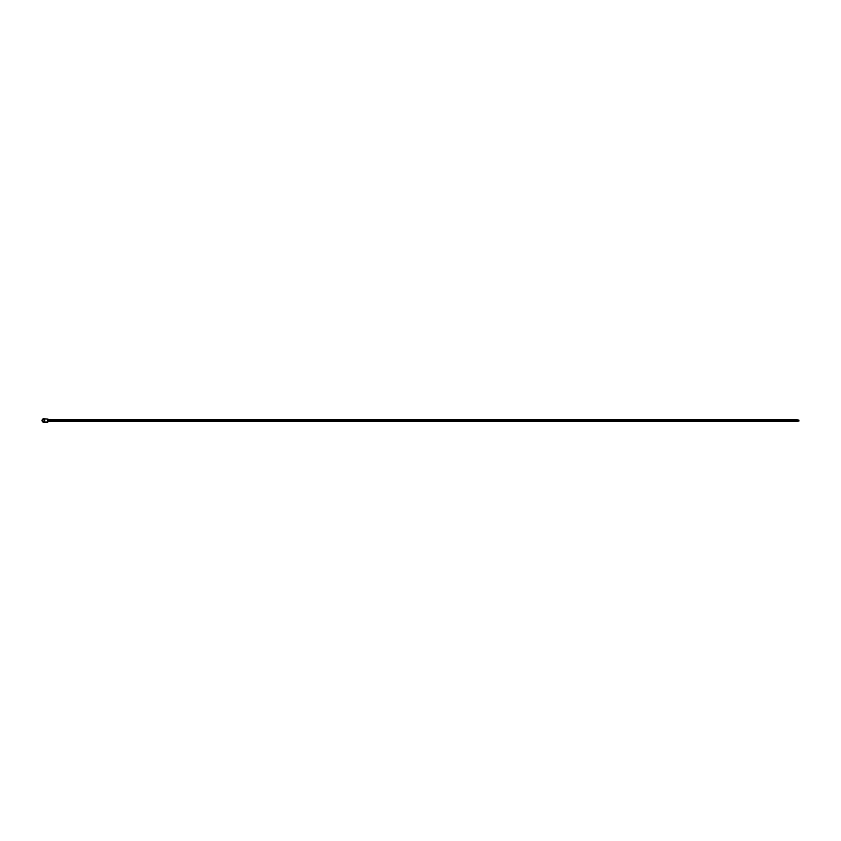 <?xml version="1.0" encoding="UTF-8"?>
<svg xmlns="http://www.w3.org/2000/svg" width="841" height="841" viewBox="0 0 841 841"><rect width="100%" height="100%" fill="white"/><g stroke="black" fill="none" stroke-linecap="round" stroke-linejoin="round"><path stroke-width="1.26" d="M796.501 420.153L798.95 420.153L796.501 419.638L796.501 421.362L798.95 421.047L796.501 420.847M796.501 420.426L51.648 420.426M796.501 420.574L51.648 420.574M47.569 421.951L43.785 421.951A1.451 1.451 0 0 1 42.334 420.5A1.451 1.451 0 0 1 43.785 419.049L47.569 419.049L43.785 418.765A1.735 1.735 0 0 0 42.05 420.5A1.735 1.735 0 0 0 43.785 422.235L47.569 422.235L47.569 420.91L48.379 421.688L48.379 419.312L48.379 421.688M42.88 420.5A0.904 0.904 0 0 1 43.785 419.596A0.904 0.904 0 0 1 44.689 420.5A0.904 0.904 0 0 1 43.785 421.404A0.904 0.904 0 0 1 42.88 420.5M48.379 419.312L47.569 420.91M47.569 420.09L47.569 419.049M50.018 421.593L50.018 419.407L50.428 421.572L49.198 420.91L48.789 421.667M50.018 419.407L49.198 420.09L48.789 419.333M50.428 421.572L50.838 420.91L51.648 421.509L51.648 419.491L50.838 420.09L50.428 419.428M796.501 421.362L51.648 421.362M796.501 419.638L51.648 419.638"/></g></svg>
